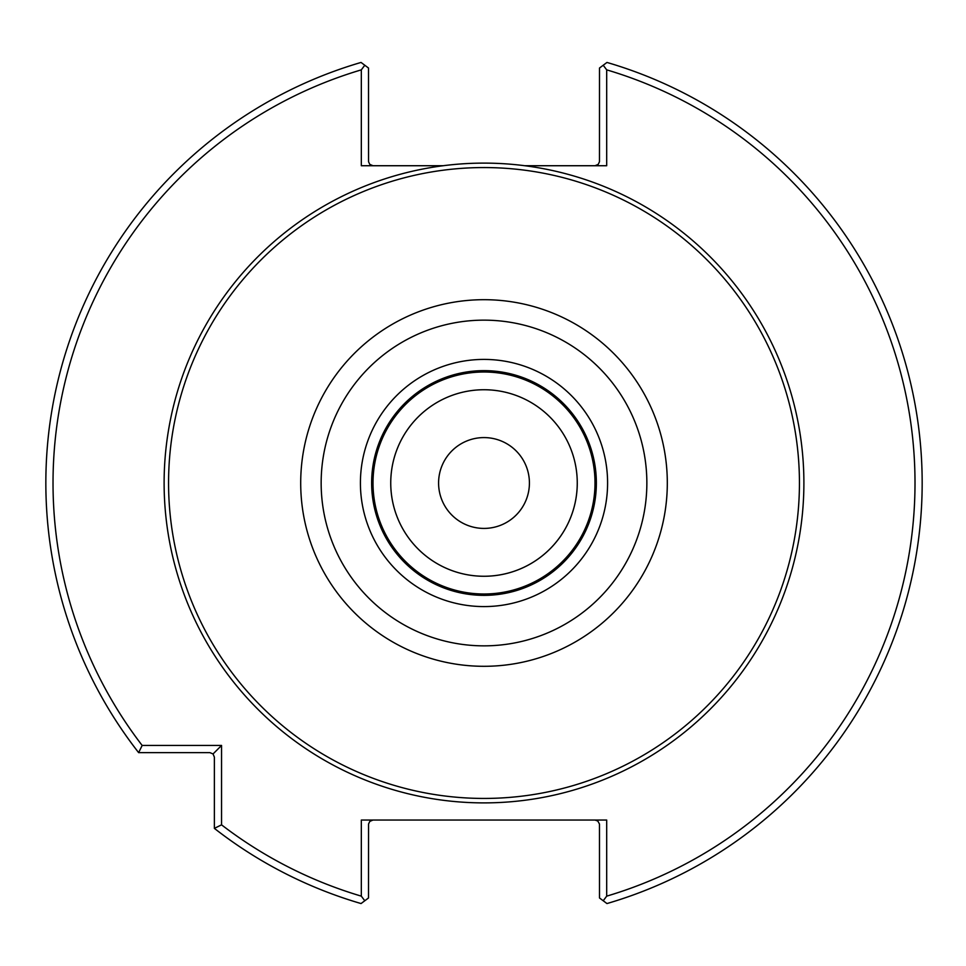 <?xml version="1.0" encoding="UTF-8"?>
<svg xmlns="http://www.w3.org/2000/svg" width="966" height="966" viewBox="0 0 966 966"><rect width="100%" height="100%" fill="white"/><g stroke="black" fill="none" stroke-linecap="round" stroke-linejoin="round"><path stroke-width="1.45" d="M577.257 483A93.255 93.255 0 0 0 484.002 389.745A93.255 93.255 0 0 0 390.747 483A93.255 93.255 0 0 0 484.002 576.255A93.255 93.255 0 0 0 577.257 483A93.255 93.255 0 0 0 437.381 402.23A93.255 93.255 0 0 0 437.381 563.77A93.255 93.255 0 0 0 577.27 483M595.008 483A111.005 111.005 0 0 0 428.506 386.871A111.005 111.005 0 0 0 428.506 579.129A111.005 111.005 0 0 0 595.008 483M596.36 483A112.346 112.346 0 0 0 427.829 385.7A112.346 112.346 0 0 0 427.829 580.3A112.346 112.346 0 0 0 596.36 483A112.346 112.346 0 0 0 427.829 385.7A112.346 112.346 0 0 0 427.829 580.3A112.346 112.346 0 0 0 596.36 483M799.437 483A315.423 315.423 0 0 0 326.291 209.827A315.423 315.423 0 0 0 326.291 756.173A315.423 315.423 0 0 0 799.437 483M443.177 165.729L361.32 165.729L361.32 69.854L364.786 65.241L361.055 62.44A438.166 438.166 0 0 0 138.633 752.635L142.159 745.45L221.552 745.45L221.552 824.843L214.367 828.369A438.166 438.166 0 0 0 361.055 903.56L364.786 900.759L361.32 896.146L361.32 820.049L606.696 820.049L606.696 896.146L603.219 900.759L606.962 903.56A438.166 438.166 0 0 0 606.962 62.44L603.219 65.241L606.696 69.854L606.696 165.729L524.84 165.729A319.891 319.891 0 0 0 165.283 510.265A319.891 319.891 0 0 0 497.647 802.601A319.891 319.891 0 0 0 803.893 483A319.891 319.891 0 0 0 524.84 165.729M364.786 65.241L368.505 68.018L368.541 161.733L369.821 164.413L373.009 165.729M373.009 820.049L369.821 821.366L368.541 824.034L368.505 897.982L364.786 900.759M221.552 745.45L213.051 753.951L209.876 752.635L138.633 752.635M214.367 828.369L214.367 757.127L213.051 753.951M361.32 69.854A430.969 430.969 0 0 0 142.159 745.45M221.552 824.843A430.969 430.969 0 0 0 361.32 896.146M606.696 896.146A430.969 430.969 0 0 0 606.696 69.854M603.219 900.759L599.5 897.982L599.475 824.034L597.809 821.028L595.008 820.049M595.008 165.729L598.183 164.413L599.475 161.733L599.5 68.018L603.219 65.241M529.416 483A45.414 45.414 0 0 0 484.002 437.586A45.414 45.414 0 0 0 438.588 483A45.414 45.414 0 0 0 484.002 528.414A45.414 45.414 0 0 0 529.416 483M607.59 483A123.588 123.588 0 0 0 422.214 375.967A123.588 123.588 0 0 0 422.214 590.033A123.588 123.588 0 0 0 607.59 483M646.858 483A162.856 162.856 0 0 0 402.58 341.964A162.856 162.856 0 0 0 402.58 624.036A162.856 162.856 0 0 0 646.858 483M667.313 483A183.311 183.311 0 0 0 392.353 324.25A183.311 183.311 0 0 0 392.353 641.75A183.311 183.311 0 0 0 667.313 483"/></g></svg>
